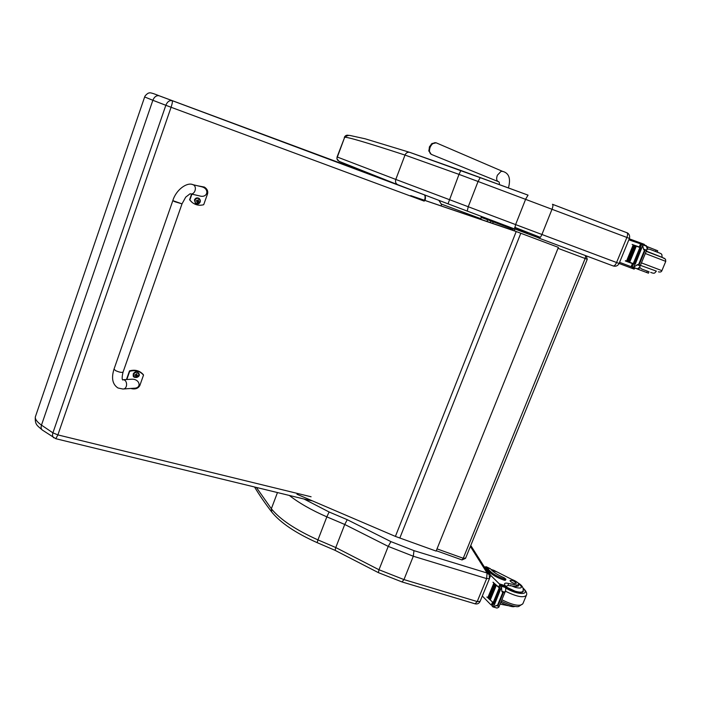 <?xml version="1.0" encoding="UTF-8"?>
<svg xmlns="http://www.w3.org/2000/svg" width="701" height="701" viewBox="0 0 701 701"><rect width="100%" height="100%" fill="white"/><g stroke="black" fill="none" stroke-linecap="round" stroke-linejoin="round"><path stroke-width="1.05" d="M510.1 229.288L512.457 228.175L510.135 229.306M410.69 195.597L511.704 229.84L514.096 228.798M539.271 238.103L514.569 228.859L514.709 230.971M558.014 248.32L585.151 258.511L585.712 255.655M465.517 558.145L463.247 558.268L585.151 258.511L587.254 259.274L586.264 255.865M437.012 548.874L463.247 558.268L462.02 559.933L465.534 558.355L587.254 259.274M516.208 231.54L558.39 247.374L436.118 551.091L395.399 536.414L516.208 231.54L410.672 195.597M296.979 494.258L395.399 536.414M558.39 247.374L511.651 229.814M552.449 204.271L626.974 232.758L552.467 204.289C553.15 204.911 553.045 206.444 552.16 208.88L541.926 234.485L515.603 224.592L514.683 229.017L467.234 211.071L468.242 206.751L478.064 181.48L629.428 238.401C630.628 233.827 626.265 232.268 626.974 232.758C627.816 233.442 627.789 234.975 626.913 237.367L616.573 262.516L541.926 234.485C540.822 236.991 539.796 238.191 538.832 238.103L613.191 265.951C614.321 266.108 615.452 264.96 616.573 262.516L619.114 263.462C617.949 265.697 616.109 266.573 613.603 266.082L613.191 265.951M337.733 160.415L336.936 158.803L337.085 156.954L336.936 158.803L339.065 161.335L397.774 184.714C395.75 183.688 395.092 181.927 395.793 179.438L337.085 156.954L344.647 137.335C346.364 136.581 366.483 142.496 405.003 155.07L395.793 179.438L515.603 224.592L525.741 198.979L528.037 195.141L480.176 177.651L478.064 181.48L458.997 174.383L448.035 203.833L467.234 211.071M528.055 195.141L460.881 170.474L458.997 174.383L405.003 155.07C405.958 152.976 407.439 152.038 409.445 152.257L480.176 177.651M378.382 572.638L401.997 581.935L403.969 579.587L413.301 556.235L486.652 578.605L477.223 601.563L475.059 603.815C477.337 604.323 479.011 603.526 480.08 601.423L477.223 601.563L403.969 579.587L378.987 569.747L335.77 547.542L335.104 550.355L378.382 572.638L378.987 569.747L388.231 546.394L413.301 556.235L413.967 550.644L390.93 541.619L388.231 546.394L344.743 524.471L335.77 547.542L317.956 539.893L317.15 542.644L335.104 550.355M390.93 541.619L347.24 519.686L344.743 524.471L326.841 516.856L329.111 511.984L303.954 498.989M487.064 573.024L486.652 578.605L489.491 578.544L489.184 574.662L487.099 573.015L413.967 550.644M518.337 230.182L518.083 229.096L527.099 232.601M527.222 233.004L526.609 232.241L518.083 229.096M480.798 219.36L481.263 216.381M438.896 200.39L441.446 204.359L441.183 205.928M424.403 194.896C425.551 195.842 425.77 197.691 425.043 200.46M424.149 194.773L159.048 95.739C156.358 95.327 154.299 96.843 152.853 100.278L165.839 105.29C167.294 101.811 169.335 100.269 171.964 100.664L172.218 100.751C172.648 101.461 172.271 103.634 171.079 107.271L424.236 201.126M144.669 96.913L144.651 96.966C144.827 95.564 148.568 92.453 149.085 93.067C149.523 92.304 152.836 93.198 159.039 95.739L420.425 193.388M159.276 95.818L362.767 171.421M424.534 200.284C425.314 197.533 425.253 195.728 424.35 194.878M53.828 437.836L53.793 437.818C52.496 436.793 52.207 435.137 52.908 432.85L165.839 105.29L171.079 107.271L57.885 434.9L52.908 432.85L41.473 425.13C40.789 427.365 41.087 429.012 42.367 430.063L42.463 430.134M42.367 430.063C36.916 425.314 34.927 424.648 35.304 417.016L144.651 96.966L152.853 100.278L41.473 425.13C37.171 422.046 35.111 419.338 35.304 417.016L35.725 415.781M309.719 499.725L308.317 500.05M55.843 438.721L308.186 500.023L309.395 499.585M311.095 496.781L57.885 434.9L55.8 438.712L42.428 430.107M629.261 238.804L643.378 243.983L644.394 244.404L644.184 244.894M619.579 262.332L630.593 266.485L632.565 266.108M633.441 263.979L625.345 260.956L633.546 263.716M636.99 264.654L639.899 265.749L638.734 264.163L632.723 267.563L632.065 267.309L633.678 263.751L625.45 260.693M633.257 263.602L639.917 247.488L634.212 245.481M640.32 247.339L632.144 244.465M639.268 246.954L640.495 243.983L640.101 243.685L628.841 239.83M629.691 262.209L636.263 246.27L635.553 246.007L629.069 261.972L629.691 262.209L629.069 261.972M628.42 261.736L634.983 245.814L634.3 245.569L627.824 261.508L628.42 261.736L627.824 261.517M627.211 261.28L633.765 245.394L633.099 245.157L626.641 261.07L627.211 261.28L626.641 261.07M638.734 264.163L644.385 250.52L643.457 249.021L646.366 250.134L647.198 248.995L646.331 245.709L642.449 244.228M639.917 247.488L640.337 247.637L641.836 244.018L642.484 244.246L643.457 249.021M639.899 265.749L639.68 267.134L637.454 268.842L632.723 267.563M646.366 250.134L644.385 250.52M634.528 268.238L634.16 269.131L619.114 263.471M635.229 264.259L634.659 264.049L635.229 264.259L642.738 245.49M634.852 264.128L634.3 263.918L634.852 264.128M657.214 252.08L657.748 250.792L646.839 246.48M655.479 251.405L656.04 250.055M646.699 272.531L647.286 271.112L649.03 271.769L648.443 273.18L637.183 268.956M640.495 243.983L641.205 245.201M640.416 265.364L656.338 271.103M638.777 269.552L639.601 267.3M639.663 267.414L641.652 268.991L647.286 271.112M660.368 253.368L649.608 249.214L647.233 249.135L648.127 246.98M645.612 272.119L638.874 269.587M518.906 584.722L518.372 586.018L516.278 586.422L516.812 585.116L518.942 584.625C518.67 582.952 516.322 581.234 511.896 579.473L493.767 570.29L490.945 569.422M484.522 566.978L486.336 566.776L488.641 569.51C491.646 573.287 497.018 576.511 504.764 579.184L505.903 579.166L504.247 577.826C497.596 574.943 492.969 571.902 490.367 568.721L487.598 567.871M486.336 566.776L490.367 568.721M482.306 596.008L490.866 604.753L492.584 604.788M493.39 602.842L487.782 597.673M495.931 605.524L498.788 606.383L497.561 605.147L493.118 606.9L492.558 606.593L492.155 606.155L493.513 602.869L490.174 599.951M489.692 599.513L489.158 599.013M488.711 598.584L488.203 598.093M493.18 602.571L499.252 587.867L492.952 582.233L498.726 587.105L499.848 584.397L490.718 575.372L486.494 568.704L488.211 570.553L488.641 569.51M489.71 577.834L490.718 575.372M489.666 599.574L490.279 599.977L496.29 585.423L495.791 584.976L489.666 599.574L495.721 585.133M488.685 598.645L489.272 599.048L495.265 584.511L494.792 584.073L488.685 598.645L494.731 584.222M487.756 597.734L488.317 598.128L494.301 583.609L493.846 583.179L487.756 597.734L493.784 583.328M497.561 605.147L502.713 592.695L501.828 591.267L504.694 592.135L505.605 590.759L505.745 588.542L504.589 585.747L500.882 584.713L499.664 587.981M499.252 587.867L499.594 588.157L500.961 584.844L501.373 585.274L501.828 591.267M498.788 606.383L498.744 607.311L496.983 608.056L492.926 606.9M504.694 592.135L502.713 592.695M485.898 567.871L487.169 568.905M505.894 579.192L505.474 580.209L504.326 580.235C496.588 577.563 491.217 574.338 488.211 570.553M486.836 597.059L487.318 597.208M492.952 582.233L493.451 582.382M500.05 589.611L493.986 604.262L494.459 604.639L501.417 587.228M500.277 589.585L499.927 588.936L500.391 589.304M494.301 583.609L493.732 583.223M495.265 584.511L494.678 584.117M496.29 585.423L495.677 585.02M516.812 585.116L508.698 583.521C506.271 582.899 504.886 582.987 504.518 583.784L505.158 586.308M500.067 604.131L507.892 605.629M505.333 585.94L506.805 586.159L507.883 585.493L508.698 583.521M499.848 584.397L500.47 585.694M499.664 587.648L498.726 587.105M487.379 571.508L486.494 568.704M488.369 573.365L478.625 557.856M523.209 590.356L523.288 591.442C520.58 593.659 514.613 592.205 505.395 587.087M500.146 604.148L500.9 602.106M500.961 602.194L501.934 603.026C509.119 606.321 513.482 607.408 515.007 606.286M516.278 586.422L507.883 585.493M514.183 583.407L516.33 583.372C514.63 581.164 512.536 580.209 510.048 580.507C510.249 581.497 511.625 582.461 514.183 583.407M174.759 201.686L182.015 203.86L172.823 200.635L174.759 201.686M192.153 184.451L192.749 184.591C187.009 182.05 176.056 189.691 172.823 200.635L114.009 369.164L115.718 370.689C119.599 372.371 122.07 372.801 123.113 371.968L181.997 203.912M126.82 379.504L129.685 371.328C135.302 369.804 139.911 371.057 143.521 375.088L139.814 385.576C138.053 388.643 135.013 389.607 130.666 388.468M123.42 388.985L133.979 388.231C142.005 388.284 139.911 378.934 131.937 379.206L131.087 379.259M143.521 375.088L143.319 374.632C139.709 370.601 135.109 369.348 129.501 370.873L126.469 379.521M129.685 371.328L129.501 370.873M197.77 185.818L204.368 187.071C207.137 188.858 208.215 191.075 207.584 193.721L203.693 204.718C199.54 205.831 195.745 205.113 192.302 202.571L189.848 200.022L191.908 194.159M190.681 193.879L199.575 195.903C207.522 198.401 209.914 188.99 201.879 186.816L200.942 186.589M191.583 194.089L189.585 199.785L191.61 201.993M204.981 187.474L197.174 185.669M133.321 375.85L133.251 373.843C135.135 371.223 137.046 371.118 138.973 373.51M133.462 374.124C136.493 371.25 138.342 371.74 139 375.622C135.968 378.505 134.128 378.005 133.462 374.124M135.679 374.825L134.767 374.921L135.95 375.789L135.652 376.568L137.808 375.745L136.923 375.044L136.677 373.651L135.679 374.825L135.924 375.596M137.808 375.745L137.221 375.245M135.214 374.676L134.767 374.921M135.933 375.859L136.02 376.665M137.046 373.747L136.599 373.922M136.003 375.876L137.194 375.254M136.669 374.72L136.677 373.948M195.342 203.264L194.431 199.934C195.509 197.892 197.069 197.384 199.102 198.409L199.329 198.593M194.694 200.1C197.787 197.191 199.627 197.813 200.232 201.976C197.147 204.894 195.299 204.263 194.694 200.1M196.981 200.758L196.052 200.854L197.209 201.537L196.92 202.65L199.093 201.888L198.436 201.494L198.357 199.724L196.981 200.758M199.093 201.888L197.822 200.284L198.357 199.724M196.508 200.6L196.052 200.854M197.156 202.072L197.279 202.773M197.226 202.09L198.436 201.494M196.429 200.819L197.139 201.397M432.263 143.302L429.441 146.772L428.898 151.276M493.574 221.034L492.654 223.382M487.992 218.922L487.002 221.463M490.323 222.585L491.27 220.167M539.262 238.103L514.552 228.806M514.543 228.763L539.341 238.077M480.833 219.247L484.382 220.578M399.807 538.079L520.799 233.267M397.774 184.714L448.035 203.833M540.261 237.35L514.709 227.326M460.89 170.474L409.989 152.424L365.107 138.78L350.395 135.556C348.73 135.083 346.82 135.67 344.647 137.335L337.356 157.068M348.66 135.372C346.671 134.837 345.216 135.512 344.305 137.387M289.303 495.432C298.994 503.003 311.516 510.144 326.841 516.856L317.956 539.893C295.48 529.763 279.944 519.38 271.348 508.742L271.751 512.037M277.465 492.558L271.348 508.742L256.382 487.44M470.389 546.429L487.099 573.015M347.24 519.686L329.111 511.984M526.635 232.215L514.665 227.545M511.064 228.5L501.294 224.89L502.126 224.267M481.35 217.424L501.294 224.89L502.214 224.302M441.455 204.114L481.017 218.773M362.811 171.43L383.316 179.07M631.172 266.538L632.398 263.585M630.593 266.485L632.162 267.081M642.835 244.833L646.778 246.331M639.312 264.373L644.955 250.739M643.159 244.5L643.378 243.983M633.134 268.755L633.502 267.852M633.914 266.809L635.001 264.181M633.511 267.37L637.454 268.842M664.382 258.319L646.226 251.335L661.805 257.223L665.512 259.177L665.766 261.377L645.332 253.508M658.405 271.83C660.298 272.312 661.464 271.918 661.902 270.639L641.441 262.884M641.652 268.991L649.03 271.769M662.077 257.337L646.322 251.116M491.34 604.989L492.461 602.29M501.618 586.334L505.491 587.508M498.131 605.313L503.283 592.871M504.326 580.235L504.764 579.184M493.373 606.689L494.258 604.542M493.118 606.9L496.983 608.056M501.373 585.274L505.193 586.439M499.471 583.907L505.281 585.677M491.839 570.342L496.562 571.788M523.069 588.341C530.683 595.324 517.356 595.184 505.596 587.973M501.276 601.195C510.784 605.62 516.619 607.364 518.801 606.418L522.858 603.754C520.116 606.672 513.123 605.34 501.872 599.758M522.911 587.911C526.214 591.013 527.38 593.467 526.39 595.28C523.682 598.111 516.69 596.753 505.421 591.197M518.521 583.46C523.165 587.578 522.131 588.901 515.41 587.438L510.442 585.405M517.978 582.882C522.131 585.291 523.805 588.008 523.025 591.031C522.333 592.441 519.73 592.494 515.2 591.206L505.228 586.518M114.061 369.006L114.009 369.164C111.179 378.172 112.519 384.455 118.022 388.003L122.903 389.02C127.792 389.309 127.827 379.618 122.938 379.723L122.579 379.74M201.879 186.816L192.968 184.678C197.691 186.37 194.79 195.518 190.094 193.748L185.73 197.112L182.015 203.86M133.321 374.01L133.251 375.613C136.178 378.593 138.132 378.032 139.122 373.905C137.282 371.285 135.354 371.32 133.321 374.01M137.081 375.64L136.958 375.149M135.538 375.228L135.424 374.746M194.536 200.022L195.526 203.421C199.934 204.14 201.161 202.501 199.207 198.497C197.174 197.472 195.614 197.98 194.536 200.022M366.141 172.104L366.088 172.648M502.705 171.43L501.066 171.333L497.395 175.206C496.185 178.501 496.474 180.639 498.253 181.603C499.121 181.568 499.489 182.584 499.357 184.661M498.008 181.506L431.544 154.465C429.345 153.3 428.907 150.838 430.212 147.087C431.86 143.775 433.84 142.347 436.136 142.802L436.443 142.925M462.02 559.933L436.267 550.714M514.718 227.308L540.278 237.332M619.114 263.462L629.428 238.401M254.542 486.985C259.177 494.74 264.882 503.046 271.637 511.896C280.418 522.753 295.585 533.005 317.15 542.644M475.059 603.815L402.032 581.944M489.14 574.592L470.774 545.474M480.08 601.423L489.464 578.614M312.383 500.865L308.501 500.085M647.146 249.127L639.733 267.002M640.924 247.891L634.3 263.918M641.301 247.988L634.659 264.049M634.3 245.569L627.745 261.482M635.553 246.007L628.981 261.937M633.099 245.157L626.554 261.035M633.555 263.707L632.065 267.309M641.704 243.974L640.215 247.593M646.331 245.709L642.484 244.246M661.902 270.639L665.766 261.377M656.241 271.34C654.559 272.864 655.067 274.117 650.694 272.391M649.608 249.214L655.163 251.282C664.057 254.761 660.316 253.517 661.823 254.463L662.138 257.197M492.365 605.305L491.217 604.963M505.544 590.908L498.779 607.232M499.927 588.936L493.881 603.57M493.416 602.772L492.076 606.014M484.89 567.565L486.021 567.906M522.858 603.754L526.293 595.517M522.517 592.249L522.946 591.215M123.061 372.117C121.071 380.144 123.069 380.494 122.938 379.723L131.937 379.206M133.181 375.438L133.251 375.613C132.901 378.812 140.77 377.585 139.122 373.905M195.526 203.421C196.963 205.77 202.791 202.309 199.207 198.497L199.102 198.409M365.65 171.903L365.598 172.472M431.255 154.351L428.775 150.496L431.325 144.012L436.136 142.802L502.459 171.324C509.005 172.981 510.985 178.527 508.409 187.964"/></g></svg>
